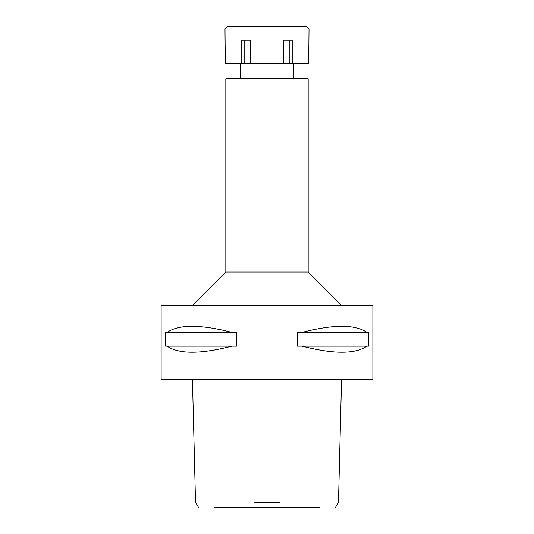 <?xml version="1.0" encoding="UTF-8"?>
<svg xmlns="http://www.w3.org/2000/svg" width="534" height="534" viewBox="0 0 534 534"><rect width="100%" height="100%" fill="white"/><g stroke="black" fill="none" stroke-linecap="round" stroke-linejoin="round"><path stroke-width="0.8" d="M257.982 507.3L276.018 507.3M319.813 507.3L214.187 507.3M254.771 502.334L279.229 502.334M161.135 379.587L372.865 379.587L372.865 305.648L161.135 305.648L161.135 379.587M167.129 346.145L165.527 346.145L165.527 332.368L167.129 332.368C178.817 324.292 200.404 324.292 231.889 332.368L236.816 332.368L236.816 346.145L231.889 346.145C200.404 354.229 178.817 354.229 167.129 346.145L231.889 346.145M302.111 346.145L297.184 346.145L297.184 332.368L302.111 332.368C333.596 324.292 355.183 324.292 366.871 332.368L368.473 332.368L368.473 346.145L366.871 346.145C355.183 354.229 333.596 354.229 302.111 346.145L366.871 346.145M192.22 305.648L225.829 272.04L308.171 272.04L341.78 305.648M308.171 272.04L308.171 78.792L225.829 78.792L225.829 272.04M366.871 332.368L302.111 332.368M231.889 332.368L167.129 332.368M283.487 63.666L308.705 63.666L309.012 29.05L224.988 29.05L225.295 63.666L283.487 63.666L283.487 40.143L292.218 40.143L292.218 63.666M289.849 40.143L289.849 63.666M250.513 63.666L250.513 40.143L241.782 40.143L241.782 63.666M244.151 40.143L244.151 63.666M309.012 29.05L306.656 26.7L227.344 26.7L224.988 29.05M267 502.334L267 507.3M335.539 507.3L338.476 502.334L341.546 379.587M192.454 379.587L195.524 502.334L198.461 507.3M240.113 78.792L240.113 63.666M293.887 78.792L293.887 63.666"/></g></svg>
